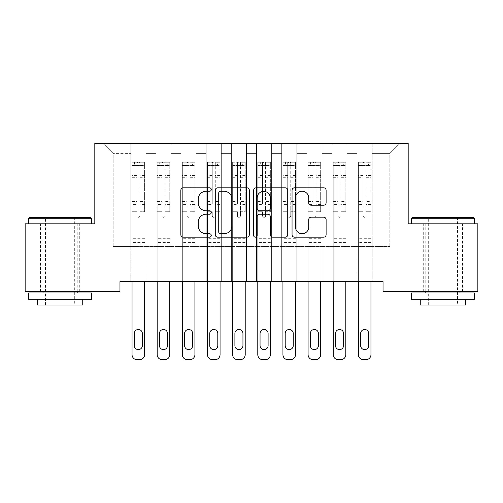 <?xml version="1.0" encoding="UTF-8"?>
<svg xmlns="http://www.w3.org/2000/svg" width="503" height="503" viewBox="0 0 503 503"><rect width="100%" height="100%" fill="white"/><g stroke="black" fill="none" stroke-linecap="round" stroke-linejoin="round"><path stroke-width="0.38" stroke-dasharray="2.52 1.89" d="M211.26 189.537A1.729 1.729 0 0 0 209.531 187.808L183.306 187.808A2.471 2.471 0 0 0 180.835 190.272L180.835 234.712A2.471 2.471 0 0 0 183.306 237.177L209.531 237.177A1.729 1.729 0 0 0 211.26 235.448A1.729 1.729 0 0 0 209.531 233.725L206.136 233.725A7.897 7.897 0 0 1 198.239 225.822L198.239 222.119A7.897 7.897 0 0 1 206.136 214.221L209.531 214.221A1.729 1.729 0 0 0 211.26 212.492A1.729 1.729 0 0 0 209.531 210.763L206.136 210.763A7.897 7.897 0 0 1 198.239 202.866L198.239 199.163A7.897 7.897 0 0 1 206.136 191.259L209.531 191.259A1.729 1.729 0 0 0 211.26 189.537M442.892 223.81L474.329 223.81L442.892 223.81M442.892 291.715L462.509 291.715L442.892 291.715M60.108 223.81L91.546 223.81L60.108 223.81M60.108 291.715L79.725 291.715L60.108 291.715M408.185 143.33L94.816 143.33L94.816 223.81L25.15 223.81L25.15 291.715L119.966 291.715L119.966 281.655L383.035 281.655L383.035 291.715L477.85 291.715L477.85 223.81L408.185 223.81L408.185 143.33M357.13 143.33L399.885 143.33L372.22 143.33L372.22 246.445L389.825 246.445L372.22 246.445L372.22 153.39L389.825 153.39L372.22 153.39L372.22 143.33L372.22 281.655L372.22 143.33L357.13 143.33L357.13 246.445L357.13 153.39L347.07 153.39L357.13 153.39L357.13 143.33L357.13 281.655L372.22 281.655L372.22 246.445L372.22 281.655L357.13 281.655L372.22 281.655L357.13 281.655L357.13 143.33M331.98 143.33L347.07 143.33L347.07 246.445L357.13 246.445L347.07 246.445L347.07 143.33L347.07 281.655L347.07 143.33L321.92 143.33L331.98 143.33L331.98 246.445L331.98 153.39L321.92 153.39L331.98 153.39L331.98 143.33L331.98 281.655L347.07 281.655L347.07 246.445L347.07 281.655L331.98 281.655L347.07 281.655L331.98 281.655L331.98 143.33M306.83 143.33L321.92 143.33L321.92 246.445L331.98 246.445L321.92 246.445L321.92 143.33L321.92 281.655L321.92 143.33L296.77 143.33L306.83 143.33L306.83 246.445L306.83 153.39L296.77 153.39L306.83 153.39L306.83 143.33L306.83 281.655L321.92 281.655L321.92 246.445L321.92 281.655L306.83 281.655L321.92 281.655L306.83 281.655L306.83 143.33M281.68 143.33L296.77 143.33L296.77 246.445L306.83 246.445L296.77 246.445L296.77 143.33L296.77 281.655L296.77 143.33L271.62 143.33L281.68 143.33L281.68 246.445L281.68 153.39L271.62 153.39L281.68 153.39L281.68 143.33L281.68 281.655L296.77 281.655L296.77 246.445L296.77 281.655L281.68 281.655L296.77 281.655L281.68 281.655L281.68 143.33M256.53 143.33L271.62 143.33L271.62 246.445L281.68 246.445L271.62 246.445L271.62 143.33L271.62 281.655L271.62 143.33L246.47 143.33L256.53 143.33L256.53 246.445L256.53 153.39L246.47 153.39L256.53 153.39L256.53 143.33L256.53 281.655L271.62 281.655L271.62 246.445L271.62 281.655L256.53 281.655L271.62 281.655L256.53 281.655L256.53 143.33M231.38 143.33L246.47 143.33L246.47 246.445L256.53 246.445L246.47 246.445L246.47 143.33L246.47 281.655L246.47 143.33L221.32 143.33L231.38 143.33L231.38 246.445L231.38 153.39L221.32 153.39L231.38 153.39L231.38 143.33L231.38 281.655L246.47 281.655L246.47 246.445L246.47 281.655L231.38 281.655L246.47 281.655L231.38 281.655L231.38 143.33M206.23 143.33L221.32 143.33L221.32 246.445L231.38 246.445L221.32 246.445L221.32 143.33L221.32 281.655L221.32 143.33L196.17 143.33L206.23 143.33L206.23 246.445L206.23 153.39L196.17 153.39L206.23 153.39L206.23 143.33L206.23 281.655L221.32 281.655L221.32 246.445L221.32 281.655L206.23 281.655L221.32 281.655L206.23 281.655L206.23 143.33M181.08 143.33L196.17 143.33L196.17 246.445L206.23 246.445L196.17 246.445L196.17 143.33L196.17 281.655L196.17 143.33L171.02 143.33L181.08 143.33L181.08 246.445L181.08 153.39L171.02 153.39L181.08 153.39L181.08 143.33L181.08 281.655L196.17 281.655L196.17 246.445L196.17 281.655L181.08 281.655L196.17 281.655L181.08 281.655L181.08 143.33M155.93 143.33L171.02 143.33L171.02 246.445L181.08 246.445L171.02 246.445L171.02 143.33L171.02 281.655L171.02 143.33L145.87 143.33L155.93 143.33L155.93 246.445L155.93 153.39L145.87 153.39L155.93 153.39L155.93 143.33L155.93 281.655L171.02 281.655L171.02 246.445L171.02 281.655L155.93 281.655L171.02 281.655L155.93 281.655L155.93 143.33M130.78 143.33L145.87 143.33L145.87 246.445L155.93 246.445L145.87 246.445L145.87 143.33L145.87 281.655L145.87 143.33L103.115 143.33L130.78 143.33L130.78 246.445L130.78 153.39L113.175 153.39L130.78 153.39L130.78 143.33L130.78 281.655L145.87 281.655L145.87 246.445L145.87 281.655L130.78 281.655L145.87 281.655L130.78 281.655L130.78 143.33M389.825 246.445L389.825 153.39L399.885 143.33L389.825 153.39L389.825 246.445M113.175 246.445L130.78 246.445L113.175 246.445L113.175 153.39L103.115 143.33L113.175 153.39L113.175 246.445M357.13 246.445L372.22 246.445L357.13 246.445L357.13 281.655L357.13 246.445M331.98 246.445L347.07 246.445L331.98 246.445L331.98 281.655L331.98 246.445M306.83 246.445L321.92 246.445L306.83 246.445L306.83 281.655L306.83 246.445M281.68 246.445L296.77 246.445L281.68 246.445L281.68 281.655L281.68 246.445M256.53 246.445L271.62 246.445L256.53 246.445L256.53 281.655L256.53 246.445M231.38 246.445L246.47 246.445L231.38 246.445L231.38 281.655L231.38 246.445M206.23 246.445L221.32 246.445L206.23 246.445L206.23 281.655L206.23 246.445M181.08 246.445L196.17 246.445L181.08 246.445L181.08 281.655L181.08 246.445M155.93 246.445L171.02 246.445L155.93 246.445L155.93 281.655L155.93 246.445M130.78 246.445L145.87 246.445L130.78 246.445L130.78 281.655L130.78 246.445M249.337 234.712L249.337 190.272A2.471 2.471 0 0 0 246.872 187.808L217.742 187.808A2.471 2.471 0 0 0 215.271 190.272L215.271 234.712A2.471 2.471 0 0 0 217.742 237.177L246.872 237.177A2.471 2.471 0 0 0 249.337 234.712M220.459 191.259A1.729 1.729 0 0 0 218.73 192.989L218.73 231.996A1.729 1.729 0 0 0 220.459 233.725L224.036 233.725A7.897 7.897 0 0 0 231.933 225.822L231.933 199.163A7.897 7.897 0 0 0 224.036 191.259L220.459 191.259M256.128 187.808L285.258 187.808A2.471 2.471 0 0 1 287.729 190.272L287.729 234.712A2.471 2.471 0 0 1 285.258 237.177L272.789 237.177A2.471 2.471 0 0 1 270.325 234.712L270.325 216.686A2.471 2.471 0 0 0 267.854 214.221L259.586 214.221A2.471 2.471 0 0 0 257.115 216.686L257.115 235.448A1.729 1.729 0 0 1 255.386 237.177A1.729 1.729 0 0 1 253.663 235.448L253.663 190.272A2.471 2.471 0 0 1 256.128 187.808M270.325 197.987A6.602 6.602 0 0 0 263.723 191.385A6.602 6.602 0 0 0 257.115 197.987L257.115 208.299A2.471 2.471 0 0 0 259.586 210.763L267.854 210.763A2.471 2.471 0 0 0 270.325 208.299L270.325 197.987M311.181 205.211L323.649 205.211A2.471 2.471 0 0 0 326.114 202.74L326.114 190.272A2.471 2.471 0 0 0 323.649 187.808L294.519 187.808A2.471 2.471 0 0 0 292.048 190.272L292.048 234.712A2.471 2.471 0 0 0 294.519 237.177L323.649 237.177A2.471 2.471 0 0 0 326.114 234.712L326.114 219.654A2.471 2.471 0 0 0 323.649 217.183L311.181 217.183A2.471 2.471 0 0 0 308.71 219.654L308.71 227.117A6.602 6.602 0 0 1 302.108 233.725A6.602 6.602 0 0 1 295.506 227.117L295.506 197.868A6.602 6.602 0 0 1 302.108 191.259A6.602 6.602 0 0 1 308.71 197.868L308.71 202.74A2.471 2.471 0 0 0 311.181 205.211M136.816 215.812A1.509 1.509 0 0 0 138.325 217.321A1.509 1.509 0 0 1 136.816 215.812L136.816 211.732L136.816 215.812M144.55 162.243L142.097 162.243L142.097 165.512L144.613 165.512L144.613 162.243L132.037 162.243L132.037 354.64A5.03 5.03 0 0 0 137.067 359.67L139.583 359.67A5.03 5.03 0 0 0 144.613 354.64L144.613 281.655M132.037 162.243L132.037 281.655M144.613 165.512L144.613 211.732L139.834 211.732L139.834 215.812A1.509 1.509 0 0 1 138.325 217.321A1.509 1.509 0 0 0 139.834 215.812L139.834 201.464L144.613 201.464M144.613 162.243L144.613 211.732L139.834 211.732L139.834 162.551L136.816 162.551L136.816 204.614L132.037 204.614M142.097 162.243L132.1 162.243M142.097 165.512L134.553 165.512L134.553 162.243M132.037 165.512L144.55 165.512M132.1 165.512L134.553 165.512M132.037 201.464L136.816 201.464L136.816 166.172C137.822 165.298 138.828 165.298 139.834 166.172L139.834 201.464M134.301 345.586A4.024 4.024 0 0 0 138.325 349.61A4.024 4.024 0 0 0 142.349 345.586L142.349 333.514A4.024 4.024 0 0 0 138.325 329.49A4.024 4.024 0 0 0 134.301 333.514L134.301 345.586M136.816 201.464L136.816 204.614M144.613 243.98L132.037 243.98M136.816 166.172L136.816 162.551M139.834 166.172L139.834 162.551M161.966 215.812A1.509 1.509 0 0 0 163.475 217.321A1.509 1.509 0 0 1 161.966 215.812L161.966 211.732L161.966 215.812M169.7 162.243L167.248 162.243L167.248 165.512L169.763 165.512L169.763 162.243L157.188 162.243L157.188 354.64A5.03 5.03 0 0 0 162.218 359.67L164.733 359.67A5.03 5.03 0 0 0 169.763 354.64L169.763 281.655M157.188 162.243L157.188 281.655M169.763 165.512L169.763 211.732L164.984 211.732L164.984 215.812A1.509 1.509 0 0 1 163.475 217.321A1.509 1.509 0 0 0 164.984 215.812L164.984 201.464L169.763 201.464M169.763 162.243L169.763 211.732L164.984 211.732L164.984 162.551L161.966 162.551L161.966 204.614L157.188 204.614M167.248 162.243L157.25 162.243M167.248 165.512L159.703 165.512L159.703 162.243M157.188 165.512L169.7 165.512M157.25 165.512L159.703 165.512M157.188 201.464L161.966 201.464L161.966 166.172C162.972 165.298 163.978 165.298 164.984 166.172L164.984 201.464M159.451 345.586A4.024 4.024 0 0 0 163.475 349.61A4.024 4.024 0 0 0 167.499 345.586L167.499 333.514A4.024 4.024 0 0 0 163.475 329.49A4.024 4.024 0 0 0 159.451 333.514L159.451 345.586M161.966 201.464L161.966 204.614M169.763 243.98L157.188 243.98M161.966 166.172L161.966 162.551M164.984 166.172L164.984 162.551M187.116 215.812A1.509 1.509 0 0 0 188.625 217.321A1.509 1.509 0 0 1 187.116 215.812L187.116 211.732L187.116 215.812M194.85 162.243L192.398 162.243L192.398 165.512L194.913 165.512L194.913 162.243L182.338 162.243L182.338 354.64A5.03 5.03 0 0 0 187.368 359.67L189.883 359.67A5.03 5.03 0 0 0 194.913 354.64L194.913 281.655M182.338 162.243L182.338 281.655M194.913 165.512L194.913 211.732L190.134 211.732L190.134 215.812A1.509 1.509 0 0 1 188.625 217.321A1.509 1.509 0 0 0 190.134 215.812L190.134 201.464L194.913 201.464M194.913 162.243L194.913 211.732L190.134 211.732L190.134 162.551L187.116 162.551L187.116 204.614L182.338 204.614M192.398 162.243L182.4 162.243M192.398 165.512L184.853 165.512L184.853 162.243M182.338 165.512L194.85 165.512M182.4 165.512L184.853 165.512M182.338 201.464L187.116 201.464L187.116 166.172C188.122 165.298 189.128 165.298 190.134 166.172L190.134 201.464M184.601 345.586A4.024 4.024 0 0 0 188.625 349.61A4.024 4.024 0 0 0 192.649 345.586L192.649 333.514A4.024 4.024 0 0 0 188.625 329.49A4.024 4.024 0 0 0 184.601 333.514L184.601 345.586M187.116 201.464L187.116 204.614M194.913 243.98L182.338 243.98M187.116 166.172L187.116 162.551M190.134 166.172L190.134 162.551M90.792 217.522L29.425 217.522M28.671 218.277L91.546 218.277M28.671 299.26L91.546 299.26M28.671 292.972L91.546 292.972M37.474 305.044L82.743 305.044M60.108 218.277L74.695 218.277L60.108 218.277M473.575 217.522L412.209 217.522M411.454 218.277L474.329 218.277M411.454 299.26L474.329 299.26M411.454 292.972L474.329 292.972M420.257 305.044L465.526 305.044M442.892 218.277L457.479 218.277L442.892 218.277M212.266 215.812A1.509 1.509 0 0 0 213.775 217.321A1.509 1.509 0 0 1 212.266 215.812L212.266 211.732L212.266 215.812M220 162.243L217.548 162.243L217.548 165.512L220.062 165.512L220.062 162.243L207.488 162.243L207.488 354.64A5.03 5.03 0 0 0 212.518 359.67L215.032 359.67A5.03 5.03 0 0 0 220.062 354.64L220.062 281.655M207.488 162.243L207.488 281.655M220.062 165.512L220.062 211.732L215.284 211.732L215.284 215.812A1.509 1.509 0 0 1 213.775 217.321A1.509 1.509 0 0 0 215.284 215.812L215.284 201.464L220.062 201.464M220.062 162.243L220.062 211.732L215.284 211.732L215.284 162.551L212.266 162.551L212.266 204.614L207.488 204.614M217.548 162.243L207.55 162.243M217.548 165.512L210.002 165.512L210.002 162.243M207.488 165.512L220 165.512M207.55 165.512L210.002 165.512M207.488 201.464L212.266 201.464L212.266 166.172C213.272 165.298 214.278 165.298 215.284 166.172L215.284 201.464M209.751 345.586A4.024 4.024 0 0 0 213.775 349.61A4.024 4.024 0 0 0 217.799 345.586L217.799 333.514A4.024 4.024 0 0 0 213.775 329.49A4.024 4.024 0 0 0 209.751 333.514L209.751 345.586M212.266 201.464L212.266 204.614M220.062 243.98L207.488 243.98M212.266 166.172L212.266 162.551M215.284 166.172L215.284 162.551M237.416 215.812A1.509 1.509 0 0 0 238.925 217.321A1.509 1.509 0 0 1 237.416 215.812L237.416 211.732L237.416 215.812M245.15 162.243L242.698 162.243L242.698 165.512L245.213 165.512L245.213 162.243L232.638 162.243L232.638 354.64A5.03 5.03 0 0 0 237.668 359.67L240.183 359.67A5.03 5.03 0 0 0 245.213 354.64L245.213 281.655M232.638 162.243L232.638 281.655M245.213 165.512L245.213 211.732L240.434 211.732L240.434 215.812A1.509 1.509 0 0 1 238.925 217.321A1.509 1.509 0 0 0 240.434 215.812L240.434 201.464L245.213 201.464M245.213 162.243L245.213 211.732L240.434 211.732L240.434 162.551L237.416 162.551L237.416 204.614L232.638 204.614M242.698 162.243L232.7 162.243M242.698 165.512L235.153 165.512L235.153 162.243M232.638 165.512L245.15 165.512M232.7 165.512L235.153 165.512M232.638 201.464L237.416 201.464L237.416 166.172C238.422 165.298 239.428 165.298 240.434 166.172L240.434 201.464M234.901 345.586A4.024 4.024 0 0 0 238.925 349.61A4.024 4.024 0 0 0 242.949 345.586L242.949 333.514A4.024 4.024 0 0 0 238.925 329.49A4.024 4.024 0 0 0 234.901 333.514L234.901 345.586M237.416 201.464L237.416 204.614M245.213 243.98L232.638 243.98M237.416 166.172L237.416 162.551M240.434 166.172L240.434 162.551M262.566 215.812A1.509 1.509 0 0 0 264.075 217.321A1.509 1.509 0 0 1 262.566 215.812L262.566 211.732L262.566 215.812M270.3 162.243L267.848 162.243L267.848 165.512L270.363 165.512L270.363 162.243L257.788 162.243L257.788 354.64A5.03 5.03 0 0 0 262.817 359.67L265.333 359.67A5.03 5.03 0 0 0 270.363 354.64L270.363 281.655M257.788 162.243L257.788 281.655M270.363 165.512L270.363 211.732L265.584 211.732L265.584 215.812A1.509 1.509 0 0 1 264.075 217.321A1.509 1.509 0 0 0 265.584 215.812L265.584 201.464L270.363 201.464M270.363 162.243L270.363 211.732L265.584 211.732L265.584 162.551L262.566 162.551L262.566 204.614L257.788 204.614M267.848 162.243L257.85 162.243M267.848 165.512L260.303 165.512L260.303 162.243M257.788 165.512L270.3 165.512M257.85 165.512L260.303 165.512M257.788 201.464L262.566 201.464L262.566 166.172C263.572 165.298 264.578 165.298 265.584 166.172L265.584 201.464M260.051 345.586A4.024 4.024 0 0 0 264.075 349.61A4.024 4.024 0 0 0 268.099 345.586L268.099 333.514A4.024 4.024 0 0 0 264.075 329.49A4.024 4.024 0 0 0 260.051 333.514L260.051 345.586M262.566 201.464L262.566 204.614M270.363 243.98L257.788 243.98M262.566 166.172L262.566 162.551M265.584 166.172L265.584 162.551M287.716 215.812A1.509 1.509 0 0 0 289.225 217.321A1.509 1.509 0 0 1 287.716 215.812L287.716 211.732L287.716 215.812M295.45 162.243L292.998 162.243L292.998 165.512L295.512 165.512L295.512 162.243L282.938 162.243L282.938 354.64A5.03 5.03 0 0 0 287.968 359.67L290.483 359.67A5.03 5.03 0 0 0 295.512 354.64L295.512 281.655M282.938 162.243L282.938 281.655M295.512 165.512L295.512 211.732L290.734 211.732L290.734 215.812A1.509 1.509 0 0 1 289.225 217.321A1.509 1.509 0 0 0 290.734 215.812L290.734 201.464L295.512 201.464M295.512 162.243L295.512 211.732L290.734 211.732L290.734 162.551L287.716 162.551L287.716 204.614L282.938 204.614M292.998 162.243L283 162.243M292.998 165.512L285.452 165.512L285.452 162.243M282.938 165.512L295.45 165.512M283 165.512L285.452 165.512M282.938 201.464L287.716 201.464L287.716 166.172C288.722 165.298 289.728 165.298 290.734 166.172L290.734 201.464M285.201 345.586A4.024 4.024 0 0 0 289.225 349.61A4.024 4.024 0 0 0 293.249 345.586L293.249 333.514A4.024 4.024 0 0 0 289.225 329.49A4.024 4.024 0 0 0 285.201 333.514L285.201 345.586M287.716 201.464L287.716 204.614M295.512 243.98L282.938 243.98M287.716 166.172L287.716 162.551M290.734 166.172L290.734 162.551M312.866 215.812A1.509 1.509 0 0 0 314.375 217.321A1.509 1.509 0 0 1 312.866 215.812L312.866 211.732L312.866 215.812M320.6 162.243L318.148 162.243L318.148 165.512L320.663 165.512L320.663 162.243L308.088 162.243L308.088 354.64A5.03 5.03 0 0 0 313.118 359.67L315.632 359.67A5.03 5.03 0 0 0 320.663 354.64L320.663 281.655M308.088 162.243L308.088 281.655M320.663 165.512L320.663 211.732L315.884 211.732L315.884 215.812A1.509 1.509 0 0 1 314.375 217.321A1.509 1.509 0 0 0 315.884 215.812L315.884 201.464L320.663 201.464M320.663 162.243L320.663 211.732L315.884 211.732L315.884 162.551L312.866 162.551L312.866 204.614L308.088 204.614M318.148 162.243L308.15 162.243M318.148 165.512L310.603 165.512L310.603 162.243M308.088 165.512L320.6 165.512M308.15 165.512L310.603 165.512M308.088 201.464L312.866 201.464L312.866 166.172C313.872 165.298 314.878 165.298 315.884 166.172L315.884 201.464M310.351 345.586A4.024 4.024 0 0 0 314.375 349.61A4.024 4.024 0 0 0 318.399 345.586L318.399 333.514A4.024 4.024 0 0 0 314.375 329.49A4.024 4.024 0 0 0 310.351 333.514L310.351 345.586M312.866 201.464L312.866 204.614M320.663 243.98L308.088 243.98M312.866 166.172L312.866 162.551M315.884 166.172L315.884 162.551M338.016 215.812A1.509 1.509 0 0 0 339.525 217.321A1.509 1.509 0 0 1 338.016 215.812L338.016 211.732L338.016 215.812M345.75 162.243L343.298 162.243L343.298 165.512L345.812 165.512L345.812 162.243L333.238 162.243L333.238 354.64A5.03 5.03 0 0 0 338.268 359.67L340.783 359.67A5.03 5.03 0 0 0 345.812 354.64L345.812 281.655M333.238 162.243L333.238 281.655M345.812 165.512L345.812 211.732L341.034 211.732L341.034 215.812A1.509 1.509 0 0 1 339.525 217.321A1.509 1.509 0 0 0 341.034 215.812L341.034 201.464L345.812 201.464M345.812 162.243L345.812 211.732L341.034 211.732L341.034 162.551L338.016 162.551L338.016 204.614L333.238 204.614M343.298 162.243L333.3 162.243M343.298 165.512L335.752 165.512L335.752 162.243M333.238 165.512L345.75 165.512M333.3 165.512L335.752 165.512M333.238 201.464L338.016 201.464L338.016 166.172C339.022 165.298 340.028 165.298 341.034 166.172L341.034 201.464M335.501 345.586A4.024 4.024 0 0 0 339.525 349.61A4.024 4.024 0 0 0 343.549 345.586L343.549 333.514A4.024 4.024 0 0 0 339.525 329.49A4.024 4.024 0 0 0 335.501 333.514L335.501 345.586M338.016 201.464L338.016 204.614M345.812 243.98L333.238 243.98M338.016 166.172L338.016 162.551M341.034 166.172L341.034 162.551M363.166 215.812A1.509 1.509 0 0 0 364.675 217.321A1.509 1.509 0 0 1 363.166 215.812L363.166 211.732L363.166 215.812M370.9 162.243L368.447 162.243L368.447 165.512L370.963 165.512L370.963 162.243L358.388 162.243L358.388 354.64A5.03 5.03 0 0 0 363.418 359.67L365.933 359.67A5.03 5.03 0 0 0 370.963 354.64L370.963 281.655M358.388 162.243L358.388 281.655M370.963 165.512L370.963 211.732L366.184 211.732L366.184 215.812A1.509 1.509 0 0 1 364.675 217.321A1.509 1.509 0 0 0 366.184 215.812L366.184 201.464L370.963 201.464M370.963 162.243L370.963 211.732L366.184 211.732L366.184 162.551L363.166 162.551L363.166 204.614L358.388 204.614M368.447 162.243L358.45 162.243M368.447 165.512L360.903 165.512L360.903 162.243M358.388 165.512L370.9 165.512M358.45 165.512L360.903 165.512M358.388 201.464L363.166 201.464L363.166 166.172C364.172 165.298 365.178 165.298 366.184 166.172L366.184 201.464M360.651 345.586A4.024 4.024 0 0 0 364.675 349.61A4.024 4.024 0 0 0 368.699 345.586L368.699 333.514A4.024 4.024 0 0 0 364.675 329.49A4.024 4.024 0 0 0 360.651 333.514L360.651 345.586M363.166 201.464L363.166 204.614M370.963 243.98L358.388 243.98M363.166 166.172L363.166 162.551M366.184 166.172L366.184 162.551M136.816 175.528L132.037 175.528M132.037 177.32L136.816 177.32M136.816 211.732L132.037 211.732L136.816 211.732M144.613 238.699L132.037 238.699M136.816 206.041L132.037 206.041M144.613 206.041L139.834 206.041M132.037 202.891L136.816 202.891M139.834 202.891L144.613 202.891M144.613 204.614L139.834 204.614M144.613 175.528L139.834 175.528M139.834 177.32L144.613 177.32M136.816 165.254L132.037 165.254M132.037 167.046L136.816 167.046M144.613 165.254L139.834 165.254M139.834 167.046L144.613 167.046M144.613 242.565L132.037 242.565M161.966 175.528L157.188 175.528M157.188 177.32L161.966 177.32M161.966 211.732L157.188 211.732L161.966 211.732M169.763 238.699L157.188 238.699M161.966 206.041L157.188 206.041M169.763 206.041L164.984 206.041M157.188 202.891L161.966 202.891M164.984 202.891L169.763 202.891M169.763 204.614L164.984 204.614M169.763 175.528L164.984 175.528M164.984 177.32L169.763 177.32M161.966 165.254L157.188 165.254M157.188 167.046L161.966 167.046M169.763 165.254L164.984 165.254M164.984 167.046L169.763 167.046M169.763 242.565L157.188 242.565M187.116 175.528L182.338 175.528M182.338 177.32L187.116 177.32M187.116 211.732L182.338 211.732L187.116 211.732M194.913 238.699L182.338 238.699M187.116 206.041L182.338 206.041M194.913 206.041L190.134 206.041M182.338 202.891L187.116 202.891M190.134 202.891L194.913 202.891M194.913 204.614L190.134 204.614M194.913 175.528L190.134 175.528M190.134 177.32L194.913 177.32M187.116 165.254L182.338 165.254M182.338 167.046L187.116 167.046M194.913 165.254L190.134 165.254M190.134 167.046L194.913 167.046M194.913 242.565L182.338 242.565M212.266 175.528L207.488 175.528M207.488 177.32L212.266 177.32M212.266 211.732L207.488 211.732L212.266 211.732M220.062 238.699L207.488 238.699M212.266 206.041L207.488 206.041M220.062 206.041L215.284 206.041M207.488 202.891L212.266 202.891M215.284 202.891L220.062 202.891M220.062 204.614L215.284 204.614M220.062 175.528L215.284 175.528M215.284 177.32L220.062 177.32M212.266 165.254L207.488 165.254M207.488 167.046L212.266 167.046M220.062 165.254L215.284 165.254M215.284 167.046L220.062 167.046M220.062 242.565L207.488 242.565M237.416 175.528L232.638 175.528M232.638 177.32L237.416 177.32M237.416 211.732L232.638 211.732L237.416 211.732M245.213 238.699L232.638 238.699M237.416 206.041L232.638 206.041M245.213 206.041L240.434 206.041M232.638 202.891L237.416 202.891M240.434 202.891L245.213 202.891M245.213 204.614L240.434 204.614M245.213 175.528L240.434 175.528M240.434 177.32L245.213 177.32M237.416 165.254L232.638 165.254M232.638 167.046L237.416 167.046M245.213 165.254L240.434 165.254M240.434 167.046L245.213 167.046M245.213 242.565L232.638 242.565M262.566 175.528L257.788 175.528M257.788 177.32L262.566 177.32M262.566 211.732L257.788 211.732L262.566 211.732M270.363 238.699L257.788 238.699M262.566 206.041L257.788 206.041M270.363 206.041L265.584 206.041M257.788 202.891L262.566 202.891M265.584 202.891L270.363 202.891M270.363 204.614L265.584 204.614M270.363 175.528L265.584 175.528M265.584 177.32L270.363 177.32M262.566 165.254L257.788 165.254M257.788 167.046L262.566 167.046M270.363 165.254L265.584 165.254M265.584 167.046L270.363 167.046M270.363 242.565L257.788 242.565M287.716 175.528L282.938 175.528M282.938 177.32L287.716 177.32M287.716 211.732L282.938 211.732L287.716 211.732M295.512 238.699L282.938 238.699M287.716 206.041L282.938 206.041M295.512 206.041L290.734 206.041M282.938 202.891L287.716 202.891M290.734 202.891L295.512 202.891M295.512 204.614L290.734 204.614M295.512 175.528L290.734 175.528M290.734 177.32L295.512 177.32M287.716 165.254L282.938 165.254M282.938 167.046L287.716 167.046M295.512 165.254L290.734 165.254M290.734 167.046L295.512 167.046M295.512 242.565L282.938 242.565M312.866 175.528L308.088 175.528M308.088 177.32L312.866 177.32M312.866 211.732L308.088 211.732L312.866 211.732M320.663 238.699L308.088 238.699M312.866 206.041L308.088 206.041M320.663 206.041L315.884 206.041M308.088 202.891L312.866 202.891M315.884 202.891L320.663 202.891M320.663 204.614L315.884 204.614M320.663 175.528L315.884 175.528M315.884 177.32L320.663 177.32M312.866 165.254L308.088 165.254M308.088 167.046L312.866 167.046M320.663 165.254L315.884 165.254M315.884 167.046L320.663 167.046M320.663 242.565L308.088 242.565M338.016 175.528L333.238 175.528M333.238 177.32L338.016 177.32M338.016 211.732L333.238 211.732L338.016 211.732M345.812 238.699L333.238 238.699M338.016 206.041L333.238 206.041M345.812 206.041L341.034 206.041M333.238 202.891L338.016 202.891M341.034 202.891L345.812 202.891M345.812 204.614L341.034 204.614M345.812 175.528L341.034 175.528M341.034 177.32L345.812 177.32M338.016 165.254L333.238 165.254M333.238 167.046L338.016 167.046M345.812 165.254L341.034 165.254M341.034 167.046L345.812 167.046M345.812 242.565L333.238 242.565M363.166 175.528L358.388 175.528M358.388 177.32L363.166 177.32M363.166 211.732L358.388 211.732L363.166 211.732M370.963 238.699L358.388 238.699M363.166 206.041L358.388 206.041M370.963 206.041L366.184 206.041M358.388 202.891L363.166 202.891M366.184 202.891L370.963 202.891M370.963 204.614L366.184 204.614M370.963 175.528L366.184 175.528M366.184 177.32L370.963 177.32M363.166 165.254L358.388 165.254M358.388 167.046L363.166 167.046M370.963 165.254L366.184 165.254M366.184 167.046L370.963 167.046M370.963 242.565L358.388 242.565M423.275 291.715L423.275 223.81M40.492 291.715L40.492 223.81M79.725 291.715L79.725 223.81M462.509 291.715L462.509 223.81M45.522 305.044L45.522 218.277L44.767 217.522M77.21 291.715L77.21 223.81M43.007 291.715L43.007 223.81M75.45 217.522L74.695 218.277L74.695 305.044M428.305 305.044L428.305 218.277L427.55 217.522M459.994 291.715L459.994 223.81M425.79 291.715L425.79 223.81M458.233 217.522L457.479 218.277L457.479 305.044"/><path stroke-width="0.75" d="M211.26 189.537A1.729 1.729 0 0 0 209.531 187.808L183.306 187.808A2.471 2.471 0 0 0 180.835 190.272L180.835 234.712A2.471 2.471 0 0 0 183.306 237.177L209.531 237.177A1.729 1.729 0 0 0 211.26 235.448A1.729 1.729 0 0 0 209.531 233.725L206.136 233.725A7.897 7.897 0 0 1 198.239 225.822L198.239 222.119A7.897 7.897 0 0 1 206.136 214.221L209.531 214.221A1.729 1.729 0 0 0 211.26 212.492A1.729 1.729 0 0 0 209.531 210.763L206.136 210.763A7.897 7.897 0 0 1 198.239 202.866L198.239 199.163A7.897 7.897 0 0 1 206.136 191.259L209.531 191.259A1.729 1.729 0 0 0 211.26 189.537M323.649 205.211A2.471 2.471 0 0 0 326.114 202.74L326.114 190.272A2.471 2.471 0 0 0 323.649 187.808L294.519 187.808A2.471 2.471 0 0 0 292.048 190.272L292.048 234.712A2.471 2.471 0 0 0 294.519 237.177L323.649 237.177A2.471 2.471 0 0 0 326.114 234.712L326.114 219.654A2.471 2.471 0 0 0 323.649 217.183L311.181 217.183A2.471 2.471 0 0 0 308.71 219.654L308.71 227.117A6.602 6.602 0 0 1 302.108 233.725A6.602 6.602 0 0 1 295.506 227.117L295.506 197.868A6.602 6.602 0 0 1 302.108 191.259A6.602 6.602 0 0 1 308.71 197.868L308.71 202.74A2.471 2.471 0 0 0 311.181 205.211L323.649 205.211M383.035 281.655L119.966 281.655L119.966 291.715L25.15 291.715L25.15 223.81L94.816 223.81L94.816 143.33L408.185 143.33L408.185 223.81L477.85 223.81L477.85 291.715L383.035 291.715L383.035 281.655M249.337 190.272A2.471 2.471 0 0 0 246.872 187.808L217.742 187.808A2.471 2.471 0 0 0 215.271 190.272L215.271 234.712A2.471 2.471 0 0 0 217.742 237.177L246.872 237.177A2.471 2.471 0 0 0 249.337 234.712L249.337 190.272M256.128 187.808L285.258 187.808A2.471 2.471 0 0 1 287.729 190.272L287.729 234.712A2.471 2.471 0 0 1 285.258 237.177L272.789 237.177A2.471 2.471 0 0 1 270.325 234.712L270.325 216.686A2.471 2.471 0 0 0 267.854 214.221L259.586 214.221A2.471 2.471 0 0 0 257.115 216.686L257.115 235.448A1.729 1.729 0 0 1 255.386 237.177A1.729 1.729 0 0 1 253.663 235.448L253.663 190.272A2.471 2.471 0 0 1 256.128 187.808M220.459 191.259A1.729 1.729 0 0 0 218.73 192.989L218.73 231.996A1.729 1.729 0 0 0 220.459 233.725L224.036 233.725A7.897 7.897 0 0 0 231.933 225.822L231.933 199.163A7.897 7.897 0 0 0 224.036 191.259L220.459 191.259M270.325 197.987A6.602 6.602 0 0 0 263.723 191.385A6.602 6.602 0 0 0 257.115 197.987L257.115 208.299A2.471 2.471 0 0 0 259.586 210.763L267.854 210.763A2.471 2.471 0 0 0 270.325 208.299L270.325 197.987M144.613 281.655L144.613 354.64A5.03 5.03 0 0 1 139.583 359.67L137.067 359.67A5.03 5.03 0 0 1 132.037 354.64L132.037 281.655M142.349 345.586L142.349 333.514A4.024 4.024 0 0 0 138.325 329.49A4.024 4.024 0 0 0 134.301 333.514L134.301 345.586A4.024 4.024 0 0 0 138.325 349.61A4.024 4.024 0 0 0 142.349 345.586M169.763 281.655L169.763 354.64A5.03 5.03 0 0 1 164.733 359.67L162.218 359.67A5.03 5.03 0 0 1 157.188 354.64L157.188 281.655M167.499 345.586L167.499 333.514A4.024 4.024 0 0 0 163.475 329.49A4.024 4.024 0 0 0 159.451 333.514L159.451 345.586A4.024 4.024 0 0 0 163.475 349.61A4.024 4.024 0 0 0 167.499 345.586M194.913 281.655L194.913 354.64A5.03 5.03 0 0 1 189.883 359.67L187.368 359.67A5.03 5.03 0 0 1 182.338 354.64L182.338 281.655M192.649 345.586L192.649 333.514A4.024 4.024 0 0 0 188.625 329.49A4.024 4.024 0 0 0 184.601 333.514L184.601 345.586A4.024 4.024 0 0 0 188.625 349.61A4.024 4.024 0 0 0 192.649 345.586M28.671 218.277L29.425 217.522L90.792 217.522L91.546 218.277L28.671 218.277L28.671 223.81M91.546 299.26L28.671 299.26L28.671 292.972L91.546 292.972L91.546 299.26M82.743 299.26L82.743 305.044L37.474 305.044L37.474 299.26M411.454 218.277L412.209 217.522L473.575 217.522L474.329 218.277L411.454 218.277L411.454 223.81M474.329 299.26L411.454 299.26L411.454 292.972L474.329 292.972L474.329 299.26M465.526 299.26L465.526 305.044L420.257 305.044L420.257 299.26M220.062 281.655L220.062 354.64A5.03 5.03 0 0 1 215.032 359.67L212.518 359.67A5.03 5.03 0 0 1 207.488 354.64L207.488 281.655M217.799 345.586L217.799 333.514A4.024 4.024 0 0 0 213.775 329.49A4.024 4.024 0 0 0 209.751 333.514L209.751 345.586A4.024 4.024 0 0 0 213.775 349.61A4.024 4.024 0 0 0 217.799 345.586M245.213 281.655L245.213 354.64A5.03 5.03 0 0 1 240.183 359.67L237.668 359.67A5.03 5.03 0 0 1 232.638 354.64L232.638 281.655M242.949 345.586L242.949 333.514A4.024 4.024 0 0 0 238.925 329.49A4.024 4.024 0 0 0 234.901 333.514L234.901 345.586A4.024 4.024 0 0 0 238.925 349.61A4.024 4.024 0 0 0 242.949 345.586M270.363 281.655L270.363 354.64A5.03 5.03 0 0 1 265.333 359.67L262.817 359.67A5.03 5.03 0 0 1 257.788 354.64L257.788 281.655M268.099 345.586L268.099 333.514A4.024 4.024 0 0 0 264.075 329.49A4.024 4.024 0 0 0 260.051 333.514L260.051 345.586A4.024 4.024 0 0 0 264.075 349.61A4.024 4.024 0 0 0 268.099 345.586M295.512 281.655L295.512 354.64A5.03 5.03 0 0 1 290.483 359.67L287.968 359.67A5.03 5.03 0 0 1 282.938 354.64L282.938 281.655M293.249 345.586L293.249 333.514A4.024 4.024 0 0 0 289.225 329.49A4.024 4.024 0 0 0 285.201 333.514L285.201 345.586A4.024 4.024 0 0 0 289.225 349.61A4.024 4.024 0 0 0 293.249 345.586M320.663 281.655L320.663 354.64A5.03 5.03 0 0 1 315.632 359.67L313.118 359.67A5.03 5.03 0 0 1 308.088 354.64L308.088 281.655M318.399 345.586L318.399 333.514A4.024 4.024 0 0 0 314.375 329.49A4.024 4.024 0 0 0 310.351 333.514L310.351 345.586A4.024 4.024 0 0 0 314.375 349.61A4.024 4.024 0 0 0 318.399 345.586M345.812 281.655L345.812 354.64A5.03 5.03 0 0 1 340.783 359.67L338.268 359.67A5.03 5.03 0 0 1 333.238 354.64L333.238 281.655M343.549 345.586L343.549 333.514A4.024 4.024 0 0 0 339.525 329.49A4.024 4.024 0 0 0 335.501 333.514L335.501 345.586A4.024 4.024 0 0 0 339.525 349.61A4.024 4.024 0 0 0 343.549 345.586M370.963 281.655L370.963 354.64A5.03 5.03 0 0 1 365.933 359.67L363.418 359.67A5.03 5.03 0 0 1 358.388 354.64L358.388 281.655M368.699 345.586L368.699 333.514A4.024 4.024 0 0 0 364.675 329.49A4.024 4.024 0 0 0 360.651 333.514L360.651 345.586A4.024 4.024 0 0 0 364.675 349.61A4.024 4.024 0 0 0 368.699 345.586M91.546 223.81L91.546 218.277M77.21 292.972L77.21 291.715M43.007 292.972L43.007 291.715M474.329 223.81L474.329 218.277M459.994 292.972L459.994 291.715M425.79 292.972L425.79 291.715"/></g></svg>
